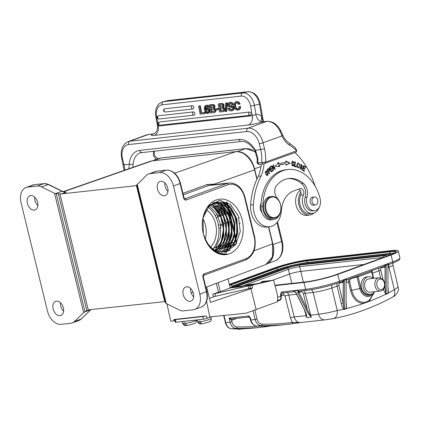 <?xml version="1.0" encoding="UTF-8"?>
<svg xmlns="http://www.w3.org/2000/svg" width="421" height="421" viewBox="0 0 421 421"><rect width="100%" height="100%" fill="white"/><g stroke="black" fill="none" stroke-linecap="round" stroke-linejoin="round"><path stroke-width="0.63" d="M201.87 323.644L200.78 323.954C198.986 323.407 199.438 324.828 197.496 321.765A7.115 0.895 -14.1 0 0 198.701 321.96L200.78 323.954M200.375 321.776A7.115 0.895 -14.1 0 0 207.648 320.044A7.115 0.895 -14.1 0 0 211.295 318.308C211.005 322.275 210.342 320.702 209.016 321.991L202.98 323.675C201.759 323.928 200.891 323.291 200.375 321.776L200.243 321.249A7.115 0.895 -14.1 0 1 199.333 321.37A7.115 0.895 -14.1 0 1 198.57 321.433L198.701 321.96M232.124 287.206L231.813 285.97A1.368 1 83.7 0 0 230.713 284.964A1.368 1 83.7 0 0 230.629 284.98L229.634 285.212M174.878 320.797L170.773 321.202L174.868 320.755M227.977 278.939L230.234 287.932L241.754 286.664L243.98 285.822L253.831 284.738L252 285.427L252.663 288.059L250.527 288.296A2.736 0.342 -14.1 0 0 248.943 288.58L215.584 296.273A2.736 0.342 -14.1 0 0 213.415 296.91L209.453 298.405M216.299 283.37L218.494 292.111L212.758 294.274A2.736 0.342 165.9 0 1 214.926 293.642L248.285 285.948A2.736 0.342 165.9 0 1 249.869 285.659L252 285.427M261.183 282.665L261.273 282.386A1.368 1 -96.3 0 1 261.967 281.649L262.962 281.417A1.368 1 -96.3 0 1 263.046 281.402A1.368 1 -96.3 0 1 263.136 281.396M243.98 285.822L249.353 284.575L256.226 283.817L268.84 280.891L261.967 281.649M263.046 281.402L272.897 280.318A1.368 1 83.7 0 1 273.992 281.317L277.129 293.816A13.135 9.588 83.7 0 1 277.265 301.836L246.069 313.203L209.795 316.902L206.564 301.452M209.795 316.902L246.069 313.203M272.897 280.318A1.368 1 83.7 0 0 272.813 280.328L253.831 284.738M252.663 288.059L250.937 288.711L256.215 309.772M206.611 287.048L210.458 302.399L250.937 288.711M174.115 320.834L173.831 319.502L206.164 315.934L206.448 317.271M166.942 303.846L170.773 321.202M230.234 287.932L220.367 291.653L218.12 282.68M220.367 291.653L218.494 292.111M254.395 168.221A19.15 12.883 -110 0 0 239.502 151.828M268.845 262.746A19.15 12.883 -110 0 0 273.182 245.296M274.113 218.252L272.629 218.415A10.946 7.994 -96.3 0 1 263.62 209.369A10.946 7.994 -96.3 0 1 268.856 196.981A10.946 7.994 -96.3 0 1 270.229 196.66L271.719 196.496A10.946 7.994 83.7 0 0 270.34 196.817A10.946 7.994 83.7 0 0 265.109 209.205A10.946 7.994 83.7 0 0 274.113 218.252A10.946 7.994 83.7 0 0 275.487 217.931A10.946 7.994 83.7 0 0 280.723 205.543A10.946 7.994 83.7 0 0 271.719 196.496M275.734 217.362A10.399 7.594 83.7 0 0 280.518 204.701A10.399 7.594 83.7 0 0 270.84 197.302A10.399 7.594 83.7 0 0 266.056 209.963A10.399 7.594 83.7 0 0 275.734 217.362M218.809 228.119L220.267 228.124L221.42 224.835L231.271 221.12M218.388 224.977L221.42 224.835M216.241 217.82L218.431 216.583M167.711 187.94A7.525 5.063 -110 0 0 160.027 181.43A7.525 5.063 -110 0 0 157.491 189.066A7.525 5.063 -110 0 0 165.174 195.576A7.525 5.063 -110 0 0 167.711 187.94M167.947 191.36A7.525 5.063 70 0 1 165.1 186.298A7.525 5.063 70 0 1 164.858 182.877M136.778 184.935L165.5 302.773L166.279 303.515L179.209 309.961A13.682 9.204 70 0 0 183.609 310.845L193.123 309.798A15.051 10.125 70 0 0 194.728 309.424A15.051 10.125 70 0 0 199.807 294.158L173.426 185.956A15.051 10.125 70 0 0 159.67 172.568L150.155 173.615A13.682 9.204 70 0 0 148.692 173.952A13.682 9.204 70 0 0 146.408 175.399L136.778 184.935L165.511 302.815M61.513 193.902L66.376 192.218C65.413 192.46 63.945 192.165 61.971 191.334L55.272 193.655L61.513 193.902L134.915 185.814L136.92 185.166M27.412 203.401A7.525 5.063 -110 0 0 35.096 209.911A7.525 5.063 -110 0 0 37.632 202.275A7.525 5.063 -110 0 0 29.949 195.77A7.525 5.063 -110 0 0 27.412 203.401M37.869 205.695A7.525 5.063 70 0 1 35.022 200.633A7.525 5.063 70 0 1 34.78 197.212M136.399 185.461L164.716 301.631L89.747 309.709L86.847 310.677L84.163 312.177L74.449 321.507A13.682 9.204 70 0 1 72.159 322.954A13.682 9.204 70 0 1 70.696 323.291L61.187 324.344A15.051 10.125 70 0 1 47.426 310.951L21.05 202.748A15.051 10.125 70 0 1 26.123 187.482A15.051 10.125 70 0 1 27.733 187.108L37.243 186.061A13.682 9.204 70 0 1 41.642 186.945L55.272 193.655M63.366 307.84A7.525 5.063 -110 0 0 55.683 301.336A7.525 5.063 -110 0 0 53.146 308.967A7.525 5.063 -110 0 0 60.829 315.476A7.525 5.063 -110 0 0 63.366 307.84M63.603 311.261A7.525 5.063 70 0 1 60.756 306.199A7.525 5.063 70 0 1 60.513 302.778M183.224 294.632A7.525 5.063 -110 0 0 190.908 301.136A7.525 5.063 -110 0 0 193.444 293.505A7.525 5.063 -110 0 0 185.761 286.996A7.525 5.063 -110 0 0 183.224 294.632M193.681 296.926A7.525 5.063 70 0 1 190.834 291.858A7.525 5.063 70 0 1 190.592 288.438M240.128 223.235L239.375 223.509L240.154 223.425M239.317 217.583L238.56 217.857L238.996 218.031M238.891 217.668L238.56 217.857M237.502 213.984L237.086 214.136L237.46 213.884M65.281 192.186L66.376 192.218L65.266 192.181M224.477 245.396A2.736 0.81 78.7 0 0 225.73 247.58A2.736 0.81 78.7 0 0 225.819 247.543A2.736 1.826 -109.2 0 0 226.093 247.48A2.736 1.826 -109.2 0 0 227.035 244.696L227.035 244.696A2.736 0.326 166.3 0 1 224.477 245.396L218.899 246.506A2.736 0.81 -101.3 0 0 220.151 248.695L222.82 248.164M205.211 239.417A21.75 15.882 83.7 0 0 205.301 239.102M205.311 239.065A21.75 15.882 83.7 0 0 202.927 218.536M63.518 191.787L152.186 160.859L235.818 151.644C243.212 150.576 252.174 159.301 254.579 169.9L254.816 169.768C251.126 157.917 244.827 151.865 235.918 151.623L235.918 151.623A0.821 0.6 -96.3 0 1 236.028 151.623M268.466 226.856L272.598 243.812L272.429 256.915L265.793 264.577M226.598 201.954L235.565 238.749L235.944 238.775L236.628 243.249M215.341 184.503L214.257 184.13L207.295 184.472L208.527 185.556L210.932 184.993M256.873 179.309L254.579 169.9L214.263 184.13L214.284 184.619M216.199 199.98A27.907 20.376 -96.3 0 1 242.464 221.172A27.907 20.376 -96.3 0 1 227.382 254.384A27.907 20.376 -96.3 0 1 203.059 232.629A27.907 20.376 -96.3 0 1 216.199 199.98M90.952 309.577L81.358 318.929L78.822 320.528A13.682 9.204 -110 0 0 81.106 319.086L90.825 309.698L84.163 312.177M219.346 216.32L216.931 214.452M219.525 216.299L218.915 216.194L219.757 214.831L228.998 211.8M215.047 215.363L216.936 214.452M214.089 251.237L221.109 242.128L223.456 229.24L220.551 216.257L213.284 206.848M215.899 251.574L223.535 242.612L226.245 229.334L223.277 215.826L215.631 206.222M216.989 252.147L225.667 243.601L229.029 229.766L226.014 215.399L217.741 205.459M218.415 252.374L227.929 244.233L231.813 229.924L228.698 214.857L219.862 204.743M220.772 252.205L227.087 248.49L231.803 241.891L234.313 233.281L234.265 223.904L231.713 215.031L227.019 207.927L220.862 203.548L214.142 202.527M221.83 252.3L228.592 249.274L233.86 243.017L236.865 234.413L237.202 224.788L234.839 215.505L230.15 208.006L223.867 203.332L216.931 202.227M203.764 234.839A25.171 18.382 83.7 0 0 216.278 250.911L225.24 252.068L235.318 245.243L240.265 231.592L238.37 216.136L230.434 204.406L219.346 200.496L209.016 205.695L203.001 218.162L203.322 233.676A27.36 19.976 83.7 0 0 225.388 254.137A27.36 19.976 83.7 0 0 226.924 253.884C216.089 254.426 208.369 248.08 203.764 234.839M204.08 214.2L209.532 205.827L217.347 202.196L223.488 202.964L229.208 206.59L236.834 220.288L236.639 237.149L233.445 244.348L228.55 249.574M214.557 202.485L220.583 203.238L226.261 206.727L233.918 220.046L234.076 236.644L226.535 249.3M212.558 202.727L218.404 203.785L223.814 207.343L231.129 220.367L231.397 236.455L224.398 249.027M213.252 203.332L223.004 209.805L228.766 222.535L228.503 237.176L222.225 248.769M211.905 204.048L220.883 210.995L226.066 223.309L225.793 237.233L220.036 248.485M210.005 204.695L218.452 211.789L223.314 223.719L223.109 237.091L217.836 248.122M209.3 206.037L216.673 213.631L220.693 224.993L220.325 237.376L215.61 247.732M207.837 207.095A25.171 18.382 -96.3 0 1 212.968 248.969M212.673 249.3A25.171 18.382 -96.3 0 1 212.395 249.606M206.132 209.663A21.75 15.882 -96.3 0 1 210.658 246.974M210.474 247.164A21.75 15.882 -96.3 0 1 210.2 247.422M220.704 200.475L230.455 206.669L236.807 218.783L237.854 233.345L233.245 246.232M222.499 202.643L230.45 210.758L234.865 222.909L234.639 236.228L229.777 247.506M219.767 202.969L227.503 210.805L231.95 222.525L232.055 235.45L227.761 246.722M217.015 203.29L224.735 211.158L229.156 222.835L229.277 235.744L224.977 246.995M214.152 203.569L221.893 211.395L226.372 223.077L226.477 236.034L222.193 247.301M211.768 204.132L219.267 211.931L223.577 223.393L223.751 236.034L219.688 247.19M216.22 250.884L221.925 240.986L223.504 228.403L220.657 215.999L214.068 206.432M227.393 240.707L229.103 230.866L228.019 220.646L224.267 211.542L218.431 204.79M221.909 252.305L229.434 242.338L231.908 228.324L228.65 214.226L220.688 204.101M224.451 252.195L231.092 244.443L234.444 233.434L233.892 221.32L229.566 210.5M225.856 252.737L234.397 243.122L237.497 228.561L234.239 213.642L225.745 203.122M225.351 254.142L226.924 253.884M268.098 173.81L267.446 175.015L266.204 174.094L265.614 172.621L266.282 171.463L268.098 173.81M266.282 171.463L265.325 171.747M265.614 172.621L265.056 172.684M266.204 174.094L265.651 174.157M266.272 174.868L267.446 175.015M265.919 170.994L266.919 171.684M267.835 174.804L267.251 175.531M266.651 175.231L267.535 175.546L267.072 171.231L266.188 170.921L265.925 174.405L266.651 175.231M297.358 163.674L297.9 163.627C299.478 163.553 299.784 164.706 298.815 167.079L297.242 167.211M298.815 167.079C297.736 167.621 297.237 166.932 297.315 165.006L296.758 165.064M297.326 165.006L297.889 163.616L297.184 163.869M298.952 166.916L298.136 167.863M297.989 162.938L298.905 163.611M296.863 166.058L298.421 167.868L299.826 164.664L298.263 162.864L296.91 164.821L296.863 166.058M301.02 164.427L301.883 165.095M300.615 166.242L301.41 166.432C300.626 165.29 300.741 164.821 301.752 165.016L300.568 165.032M300.852 166.49L301.541 167.379M301.589 168.637L301.052 169.331M300.01 168.426L301.289 168.774L300.284 167.137M301.341 168.784L300.873 168.816M301.752 165.011L302.61 166.448L301.283 164.337L301.168 166.963L301.625 167.474L301.289 168.784M299.736 167.205L300.294 167.142L299.92 166.99L299.868 167.89L301.336 169.353L301.973 167.084L301.41 166.432M301.415 167.148L301.968 167.09M268.03 171.426L268.445 171.379L267.656 169.921L267.098 169.979L268.561 169.147L268.003 169.21M267.656 169.926L268.498 169.153C269.519 169.626 269.498 170.368 268.445 171.379M269.124 170.71L268.251 171.826M268.224 168.684L268.751 169.189M267.93 168.926L267.103 169.716L269.319 173.794L269.608 173.515L268.709 171.857L269.266 171.321C269.877 169.668 269.545 168.774 268.282 168.647L268.503 168.574M269.193 173.563L269.608 173.515M268.293 171.905L268.709 171.857M268.282 168.653L267.924 168.921M272.324 170.416L271.135 171.679M271.271 168.574L270.219 169.721M270.508 166.695L269.372 167.911M270.614 166.916L271.171 166.853L270.935 166.348L269.266 167.69L271.266 171.963L272.987 170.579L272.429 170.642M272.987 170.579L272.75 170.073L271.334 171.215L270.656 169.758L271.929 168.732L271.698 168.232L270.419 169.258L269.808 167.947L271.171 166.853M270.935 171.258L271.334 171.215M270.256 169.8L270.656 169.758M271.371 168.795L271.929 168.732M270.024 169.3L270.419 169.258M269.408 167.99L269.808 167.947M293.458 165.3L292.79 166.163M292.5 161.196L293.337 161.811M293.684 164.848L294.147 164.795L293.753 164.548L292.99 165.616L292.811 161.675L291.769 162.032M291.879 165.49L292.99 165.616M292.811 161.675L293.811 162.869L294.216 162.801L292.769 161.122L291.495 163.664L293.084 166.174L294.147 164.795M293.805 162.848L294.216 162.801M285.838 161.301L289.685 163.295L286.154 164.958M278.713 165.327L279.27 165.269A46.105 33.664 -96.3 0 1 285.001 163.932L284.443 163.99A46.105 33.664 83.7 0 0 278.713 165.327L279.023 166.605M278.028 162.522L278.392 164.011L278.949 163.948A47.473 34.664 83.7 0 1 284.854 162.569A47.473 34.664 83.7 0 1 285.938 162.474L285.38 162.538A47.473 34.664 -96.3 0 0 284.575 162.601M285.001 163.932A46.105 33.664 -96.3 0 1 286.059 163.837L286.175 165.153L289.685 163.295M290.243 163.232L285.806 160.938L285.938 162.474M279.27 165.269L279.581 166.542L275.171 166.406L278.586 162.459L278.949 163.948M274.329 168.368L274.592 169.037M271.587 166.032L272.213 166.658M271.85 166.695L272.219 166.653L274.871 169.316L275.197 169.1L273.445 164.653L273.134 164.853L274.513 168.347L271.866 165.69L271.54 165.906L273.292 170.352L273.603 170.152L273.229 170.195M273.603 170.152L272.219 166.653M274.708 169.153L275.197 169.1M273.966 168.405L274.513 168.347M302.278 169.837L303.878 171.136M302.946 167.853L304.383 169.026M303.567 166.006L305.104 167.258M303.93 170.984L304.488 170.926L302.767 169.731L303.267 168.253L304.815 169.326L304.988 168.821L303.436 167.742L303.888 166.416L305.541 167.563L305.714 167.048L303.688 165.642L302.225 169.989L304.315 171.436L304.488 170.926M302.294 169.784L302.767 169.731M302.794 168.305L303.267 168.253M304.43 168.879L304.988 168.821M302.962 167.795L303.436 167.742M303.415 166.469L303.888 166.416M305.157 167.111L305.714 167.048M294.432 166.111L295.789 166.537L295.747 166.874M295.789 166.537L296.347 166.479L294.858 166.011L295.368 161.79L294.968 161.669L294.39 166.448L296.279 167.042L296.347 166.479M294.437 166.058L294.858 166.011M294.947 161.838L295.368 161.79M261.099 203.28A6.841 4.994 83.7 0 0 262.067 212.758M319.207 207.264A12.041 8.788 -96.3 0 1 314.045 213.021A12.041 8.788 -96.3 0 1 312.529 213.379A12.041 8.788 -96.3 0 1 303.957 207.564A12.041 8.788 -96.3 0 1 303.478 194.886A4.105 2.994 83.7 0 0 303.699 191.623A4.105 2.994 83.7 0 0 300.394 188.582A4.105 2.994 83.7 0 0 299.878 188.703L293.569 191.002A24.623 17.982 83.7 0 0 281.365 210.789A19.15 13.982 -96.3 0 1 271.871 226.182A19.15 13.982 -96.3 0 1 269.461 226.751A19.15 13.982 -96.3 0 1 253.368 204.632A62.929 45.947 -96.3 0 1 261.157 175.957L258.373 176.262A62.929 45.947 83.7 0 0 250.579 204.938A19.15 13.982 83.7 0 0 266.677 227.056L269.461 226.751M298.815 189.092A4.105 2.994 -96.3 0 1 300.694 195.197A12.041 8.788 83.7 0 0 301.173 207.874A12.041 8.788 83.7 0 0 309.745 213.684L312.529 213.379M261.157 175.957A35.569 25.97 83.7 0 0 264.072 163.79M261.278 164.19A35.569 25.97 -96.3 0 1 258.373 176.262M295 152.591A71.138 51.941 -96.3 0 1 315.055 186.045M264.977 163.516L265.583 162.096L296.752 150.755L296.247 152.139L296.758 150.755A71.959 52.541 83.7 0 0 289.464 145.145A21.066 15.382 -96.3 0 1 282.049 135.894L279.765 130.789A16.419 11.041 -110 0 0 266.693 121.416L261.825 121.969C256.989 123.474 252.505 124.49 248.369 125.016C250.532 124.084 251.869 122.106 252.374 119.08A8.21 5.994 83.7 0 0 252.29 115.722L250.579 106.034A10.946 7.446 -103.3 0 0 241.249 96.099L162.085 104.824A10.946 7.446 -103.3 0 0 156.554 116.401L158.259 126.084L157.517 125.832M249.558 112.044A1.642 1.2 -96.3 0 0 248.674 113.933A1.642 1.2 83.7 0 0 250.021 115.286A1.642 1.2 83.7 0 0 250.127 115.27A1.642 1.116 -103.3 0 0 250.221 115.254A1.642 1.116 -103.3 0 0 250.948 113.465A1.642 1.116 -103.3 0 0 249.558 112.044L159.617 121.953A1.642 1.116 -103.3 0 0 159.527 121.969A1.642 1.642 0 0 0 158.285 123.848A1.642 1.642 0 0 0 160.085 125.2A1.642 1.2 83.7 0 0 160.19 125.184M193.46 111.918A1.642 1.2 -96.3 0 0 192.576 113.807A1.642 1.2 83.7 0 0 193.928 115.165A1.642 1.2 83.7 0 0 194.034 115.149A1.642 1.116 -103.3 0 0 194.123 115.133A1.642 1.116 -103.3 0 0 194.849 113.344A1.642 1.116 -103.3 0 0 193.46 111.918L158.528 115.77A1.642 1.116 -103.3 0 0 158.433 115.786A1.642 1.642 0 0 0 157.191 117.664A1.642 1.642 0 0 0 158.991 119.017A1.642 1.2 83.7 0 0 159.096 118.996M192.371 105.734A1.642 1.2 -96.3 0 0 191.481 107.623A1.642 1.2 83.7 0 0 192.834 108.981A1.642 1.2 83.7 0 0 192.939 108.96A1.642 1.116 -103.3 0 0 193.029 108.944A1.642 1.116 -103.3 0 0 193.755 107.16A1.642 1.116 -103.3 0 0 192.371 105.734L164.906 108.76A1.642 1.116 -103.3 0 0 164.816 108.776A1.642 1.642 0 0 0 163.574 110.655A1.642 1.642 0 0 0 165.369 112.007A1.642 1.2 83.7 0 0 165.474 111.986M240.596 106.529L238.87 106.813L238.481 108.544L237.37 109.181L235.702 108.497L234.744 106.234L234.897 103.85L236.302 102.819L237.549 103.113L238.428 104.308L240.159 104.019L238.96 102.15L236.907 101.614L236.128 101.798M239.381 104.203L238.181 102.329L235.671 101.877M236.897 101.614L236.144 101.787M236.128 101.787L234.092 103.198L233.813 106.434L235.155 109.344L237.949 110.144M238.36 110.023L239.628 109.502L238.849 109.686L239.607 108.539L239.823 106.708L238.87 106.813M237.576 110.207L238.849 109.686M239.628 109.502L240.386 108.355L239.607 108.539M240.391 108.355L240.601 106.524L239.817 106.708M237.628 109.134L238.149 108.997L236.481 108.313L235.702 108.497M236.481 108.313L235.528 106.05L234.75 106.234M235.528 106.05L235.676 103.666L234.897 103.85M235.997 102.877L236.302 102.819M235.676 103.666L236.465 102.808M231.971 110.718L233.718 109.828L232.934 110.013L233.276 108.113L232.787 106.966L228.913 105.703L228.54 105.013L228.756 104.013L229.724 103.545L230.908 103.792L231.608 104.992L232.56 104.887L231.903 103.371L230.882 102.645L229.092 102.598M229.645 109.602L228.856 108.218L227.908 108.323C228.303 110.244 229.398 111.107 231.192 110.912L232.934 110.007M233.713 109.823L234.06 107.929L233.276 108.113M234.055 107.929L233.566 106.781L232.787 106.966M233.566 106.781L233.129 106.397L232.35 106.581M233.134 106.387L231.334 105.934L230.55 106.118M231.329 105.913L228.913 105.718M229.698 105.513L228.75 105.545M229.534 105.355L229.319 104.824L228.535 105.013M229.319 104.824L229.534 103.824L228.756 104.008M229.445 103.598L229.724 103.545M229.54 103.824L229.913 103.529M231.903 103.371L232.681 103.187L233.339 104.703L232.56 104.887M232.681 103.187L231.666 102.461L230.345 102.329L227.929 103.387L227.614 105.239L228.108 106.387L231.834 107.555L232.35 108.334L232.087 109.392L230.987 109.881L229.645 109.607L230.424 109.423L229.64 108.034L228.856 108.218M230.313 102.335L229.15 102.571M231.329 109.823L231.766 109.697L230.424 109.423M229.634 108.034L227.908 108.323M226.487 103.029L227.266 102.845L226.814 111.297L226.035 111.481L226.487 103.029L225.672 103.119L225.224 111.57L226.035 111.481M227.266 102.845L225.672 103.119M222.104 106.855L219.73 107.213L219.32 104.871L222.02 104.882L222.456 105.739M222.462 105.739L222.067 106.876L219.73 107.213M220.515 107.029L220.115 104.782M221.756 108.044L223.051 108.45L223.393 109.218L223.198 110.26L220.378 110.881L219.915 108.244L221.756 108.044M222.804 110.513L221.888 110.702M222.567 110.539L220.378 110.881M221.162 110.697L220.715 108.155M219.615 112.012L223.088 111.581L224.114 110.855L224.346 109.139L222.772 107.26L223.383 105.497L222.167 103.771L218.189 103.945L219.615 112.012M223.272 111.491L224.909 110.691L224.125 110.876M224.893 110.67L225.13 108.955L224.346 109.139M225.13 108.955L223.556 107.076L222.772 107.26M223.551 107.066L224.167 105.313L223.388 105.492M224.161 105.313L222.946 103.587L222.167 103.771M222.946 103.577L220.778 103.671M221.557 103.477L218.189 103.945M217.952 108.639L218.731 108.455L218.92 109.528L218.141 109.713L217.952 108.639L215.752 108.881L215.941 109.955L218.141 109.713M218.731 108.455L215.752 108.881M211.931 105.687L212.931 105.881L213.373 106.745L212.979 107.876L210.647 108.218L210.232 105.871L211.931 105.687M213.021 107.855L210.647 108.218M211.426 108.034L211.026 105.787M212.668 109.044L213.963 109.455L214.305 110.218L214.11 111.265L211.295 111.881L210.826 109.244L212.668 109.044M213.715 111.512L212.8 111.702M213.473 111.544L211.295 111.881M212.073 111.697L211.626 109.16M210.526 113.017L214 112.586L215.026 111.854L215.257 110.144L213.684 108.26L214.294 106.497L213.079 104.771L209.1 104.945L210.526 113.017M214.184 112.491L215.82 111.691L215.036 111.875M215.805 111.67L216.041 109.96L215.257 110.144M215.81 109.197L214.468 108.076L213.684 108.26M214.463 108.071L215.084 106.313L214.3 106.497M215.078 106.313L213.857 104.587L213.079 104.771M213.857 104.576L211.689 104.671M212.468 104.476L209.1 104.945M207.258 112.533L207.858 112.381L206.837 112.007L206.274 110.855L206.427 109.665L205.648 109.849L206.522 109.292L207.5 109.644L208.053 110.744L207.916 111.991L207.079 112.565L206.053 112.191L205.495 111.039L205.648 109.849M206.427 109.665L206.779 109.286M206.837 112.007L206.053 112.191M206.274 110.855L205.495 111.039M209.484 112.402L209.7 110.339L208.832 108.644L207.248 108.113L205.064 109.36L205.443 106.718L206.043 106.392L207.343 107.434L209.011 107.155L208.458 105.934L207.7 105.339L205.669 105.45M208.458 105.934L207.679 106.118L206.921 105.524M207.7 105.339L205.964 105.392L204.448 106.702L204.422 110.065L205.48 112.76L207.627 113.481M206.716 105.218L205.69 105.434M208.069 113.354L209.49 112.407L208.705 112.591L208.916 110.523L208.053 108.829L206.222 108.334M207.29 113.544L208.705 112.586M209.7 110.339L208.916 110.523M208.832 108.644L208.053 108.829M207.248 108.108L206.232 108.329M205.806 108.507L205.853 107.308L205.069 107.492M205.858 107.313L206.827 106.208M208.232 107.339L207.679 106.118M200.08 114.165L204.364 113.696L204.18 112.665L200.849 113.033L199.601 105.992L198.654 106.097L200.08 114.165M204.18 112.665L204.959 112.481L205.143 113.512L204.364 113.696M204.959 112.481L200.849 113.033M201.627 112.849L200.385 105.808L199.601 105.992M200.385 105.808L198.654 106.097M157.186 159.07A2.736 1.837 -53.3 0 0 156.649 157.796M155.933 159.527L153.302 155.423L153.633 151.113M255.11 150.986L255.542 150.302L264.53 148.86A34.201 24.971 -96.3 0 1 265.583 162.096L257.784 162.874A31.464 22.976 83.7 0 0 257.899 158.485L257.168 158.654L255.073 151.007C250.663 144.25 246.038 141.072 241.186 141.467L140.251 152.797A19.15 12.883 -110 0 0 133.094 164.469L132.904 167.332M252.374 119.08L252.316 115.717L158.259 126.084C158.449 128.442 158.701 129.194 157.691 131.899C156.486 134.104 155.37 135.267 154.339 135.383C150.765 135.704 150.386 135.225 153.207 133.941L154.275 133.657M153.207 133.941L148.508 134.441A2.736 2 -96.3 0 1 148.85 134.362L146.75 134.846A16.419 11.041 -110 0 1 148.508 134.441L129.863 141.224A2.736 2 83.7 0 0 128.605 144.556L246.79 131.531A13.682 9.204 70 0 1 259.294 143.703L260.762 149.729A31.464 22.976 -96.3 0 1 261.683 162.443L263.004 164.001L259.104 164.432L257.784 162.874C256.821 162.99 256.884 163.006 257.968 162.932M261.825 121.969C262.446 122.669 261.183 121.885 258.031 119.617C256.031 115.912 255.379 114.133 256.068 114.286L252.316 115.717M256.068 114.286A10.946 7.994 -96.3 0 1 261.667 116.638L263.004 121.78M133.094 164.469L129.215 164.227L128.921 168.721M129.215 164.227L123.995 164.8C123.027 164.869 123.043 164.716 124.048 164.343M257.899 158.485L255.542 150.302M296.847 150.671L295.116 147.518L289.09 143.051C286.454 141.345 284.322 138.667 282.707 135.02L280.67 130.626C277.276 124.29 272.729 121.19 267.035 121.332L262.388 121.848A2.736 2 -96.3 0 0 262.046 121.927M259.104 164.432L259.215 164.153M296.147 152.176L263.004 164.001M341.947 281.475L343.215 282.449L344.389 279.912L344.32 309.509L343.594 309.219C342.831 308.488 342.052 306.604 341.257 303.567L343.141 303.131L338.979 285.601L331.864 287.943L337.237 310.572C337.616 315.166 336.263 317.86 333.179 318.644M287.048 292.495A4.105 2.994 -96.3 0 1 288.769 295.1A2.736 0.342 -14.1 0 0 285.012 296.021L290.495 317.887A2.736 0.342 165.9 0 1 294.247 316.966A7.662 5.594 83.7 0 0 300.399 322.581L324.986 319.86C321.949 320.06 319.818 318.197 318.592 314.287L327.833 312.792L337.237 310.572A355.319 259.057 -95.6 0 0 343.594 309.219L344.004 308.677L343.141 303.131L343.215 282.449L340.2 282.78A2.736 1.842 70 0 0 338.979 285.601M346.241 302.888L346.388 308.551L344.32 309.509M388.099 287.654L388.378 292.921L387.878 293.658L385.736 294.232L383.41 289.48M349.062 278.97L348.551 281.87L350.582 290.622C352.903 298.81 357.213 303.094 363.528 303.473L369.101 301.447L374.622 291.711M373.606 293.684L369.038 300.478L366.523 301.868L363.812 302.378C357.897 302.01 353.856 297.994 351.682 290.327L349.651 281.57C349.588 279.797 350.498 278.676 352.382 278.202L352.277 277.802M346.12 308.225L346.099 279.291L346.12 308.225L346.388 308.551A355.319 259.057 -95.6 0 0 363.528 303.473L363.812 302.378M383.799 266.24L385.073 267.214L384.078 266.204L347.009 279.718L346.162 281.328M344.004 308.677L344.278 309.161L345.994 308.504L346.036 308.893M343.32 282.359L342.441 281.375M342.226 281.438L344.389 279.912L346.099 279.291L347.009 279.718M303.494 290.685A4.105 2.994 -96.3 0 1 305.214 293.29L303.336 293.747L307.172 309.051L306.12 309.53C307.319 312.008 308.572 314.003 309.872 315.508L311.393 317.081L310.135 315.25L299.026 292.469L297.973 292.953L297.731 292.248L298.815 292.048L298.331 290.485L297.731 292.248M332.111 284.87A4.105 2.763 -110 0 0 331.864 287.943A13.646 1.637 166.3 0 1 313.108 292.416L305.214 293.29L310.693 315.155L309.872 315.508M296.237 292.774L293.684 291L296.058 293.074L304.446 309.714C305.725 312.34 306.462 314.387 306.651 315.866L306.746 317.592L306.651 315.866M306.088 314.266L306.377 315.661L306.046 315.666L304.936 311.235M300.494 322.57L286.275 324.486A362.991 265.046 -96.3 0 1 261.204 325.612L256.931 326.086A362.991 265.046 83.7 0 0 282.002 324.954L286.275 324.486A362.991 265.046 -96.3 0 0 291.806 323.796L300.641 322.544L292.563 322.333A361.623 264.046 -96.3 0 1 262.078 324.149A6.841 4.994 -96.3 0 1 257.047 319.055L254.894 310.219M291.827 323.791A1.368 0.937 -97.9 0 0 292.563 322.333A10.399 7.594 83.7 0 1 290.495 317.887M275.076 285.633L303.962 282.449A24.623 2.952 166.3 0 0 337.81 274.376L391.077 254.989A24.623 2.952 166.3 0 0 398.277 251A24.623 2.952 166.3 0 0 391.477 250.6L308.782 259.715A24.623 2.952 166.3 0 0 274.934 267.788L229.345 284.38M277.471 300.726L279.518 299.989C280.702 299.173 281.139 298.063 280.833 296.652L280.675 295.984L280.986 295.895C280.639 294.505 280.891 293.184 281.754 291.942C280.66 293.316 280.297 294.663 280.675 295.984M392.835 296.994A7.662 5.01 -118.6 0 0 394.314 289.801L398.113 287.085M388.025 292.653L387.952 264.056L388.025 292.653L388.378 292.921A355.319 259.057 -95.6 0 0 394.314 289.801L388.936 267.172A4.105 2.763 70 0 1 389.041 264.42M392.14 263.272A1.368 0.921 -110 0 0 392.288 263.236L388.862 264.483L388.015 266.093M385.178 267.13L386.241 264.683L386.136 293.895L387.846 293.305L387.878 293.658M384.357 287.996L384.994 287.896L386.173 294.284M384.078 266.204L386.241 264.683L387.952 264.056L388.862 264.483M385.968 293.721L385.736 294.232A355.319 259.057 -95.6 0 1 369.101 301.447L369.038 300.478M368.554 276.692L366.691 276.897A8.894 6.494 83.7 0 0 361.486 287.985A8.894 6.494 83.7 0 0 368.643 294.574L370.501 294.368A8.894 6.494 -96.3 0 1 363.344 287.78A8.894 6.494 -96.3 0 1 368.554 276.692A8.894 6.494 -96.3 0 1 373.032 278.402M374.501 291.727A8.894 6.494 -96.3 0 1 370.501 294.368M368.791 278.865A6.704 4.894 83.7 0 0 364.865 287.227A6.704 4.894 83.7 0 0 370.259 292.195L380.479 291.069A6.704 4.894 -96.3 0 1 375.085 286.101A6.704 4.894 -96.3 0 1 374.964 285.517A6.704 4.894 -96.3 0 1 379.011 277.739L368.791 278.865M296.263 264.425A21.887 2.621 166.3 0 1 307.393 262.515L390.088 253.405A21.887 2.621 166.3 0 1 394.224 253.174M294.968 264.709A21.887 2.621 166.3 0 0 277.307 269.693L231.876 286.227M233.492 287.059L284.785 268.387A12.998 1.558 166.3 0 1 302.652 264.125L386.273 254.91A12.998 1.558 166.3 0 1 389.725 254.963M303.336 293.747A2.736 2 -96.3 0 0 300.794 291.827L299.026 292.469L298.815 292.048A1.368 0.921 -110 0 1 299.315 291.143A1.368 1 83.7 0 1 298.331 290.485L293.684 291A1.368 1 -96.3 0 0 294.611 291.658M277.623 297.005L281.16 296.594C281.47 298.336 281.017 299.563 279.807 300.273L277.392 301.215M281.16 296.594L280.986 295.895A4.105 2.994 83.7 0 0 281.817 295.763A2.736 1.842 -110 0 1 282.738 292.984A2.736 1.842 -110 0 1 282.812 292.958M232.203 318.897C231.576 319.076 230.534 318.818 229.071 318.123L231.592 320.318L232.003 318.934L249.121 317.05A1.368 1 -96.3 0 1 248.022 316.034A2.736 1.842 -110 0 1 250.527 318.471L250.895 319.976L255.168 319.507L253.058 310.84M287.953 169.505L286.091 169.71A40.221 29.365 83.7 0 0 260.978 206.785L262.836 206.579A40.221 29.365 -96.3 0 1 287.953 169.505A40.221 29.365 -96.3 0 1 320.128 198.533A9.578 6.994 83.7 0 1 314.566 210.658L312.708 210.863A9.578 6.994 -96.3 0 1 305.099 197.296A10.946 7.994 83.7 0 0 301.447 183.472A31.191 22.776 83.7 0 0 288.011 178.609M280.118 203.238A12.314 8.988 83.7 0 0 277.197 198.07A8.21 5.994 -96.3 0 1 276.597 185.493A31.191 22.776 -96.3 0 1 288.938 178.483A31.191 22.776 -96.3 0 1 303.304 183.267A10.946 7.994 -96.3 0 1 306.956 197.091A9.578 6.994 83.7 0 0 314.566 210.658M262.836 206.579A12.314 8.988 83.7 0 0 273.224 219.709A12.314 8.988 83.7 0 0 280.812 210.116M273.224 219.709L271.366 219.915A12.314 8.988 -96.3 0 1 260.978 206.785M313.171 197.133A4.105 2.994 83.7 0 0 312.619 197.128A4.105 2.994 83.7 0 0 312.103 197.249A4.105 2.994 83.7 0 0 310.145 201.891A4.105 2.994 83.7 0 0 313.519 205.285A4.105 2.994 83.7 0 0 314.034 205.164A4.105 2.994 83.7 0 0 314.055 205.159M211.189 316.792L207.243 318.281A2.736 0.342 165.9 0 1 203.485 319.202L175.983 322.233A2.736 0.342 165.9 0 1 175.225 322.181L174.568 319.55A2.736 0.342 -14.1 0 0 175.325 319.602L175.983 322.233M203.485 319.202L202.827 316.571L175.325 319.602M202.827 316.571A2.736 0.342 -14.1 0 0 205.448 316.013M312.698 203.438A4.036 2.947 83.7 0 0 315.371 205.011A4.036 2.947 83.7 0 0 317.713 202.643A4.036 2.947 83.7 0 0 317.155 198.565A4.036 2.947 83.7 0 0 314.487 196.991A4.036 2.947 83.7 0 0 312.145 199.359A4.036 2.947 83.7 0 0 312.698 203.438M300.947 192.097A13.409 9.788 83.7 0 0 299.568 207.221A13.409 9.788 83.7 0 0 309.709 215.063L306.92 215.373A13.409 9.788 -96.3 0 1 296.231 205.843A13.409 9.788 -96.3 0 1 300.184 190.281M309.709 215.063A13.409 9.788 83.7 0 0 312.624 214.089A13.409 9.788 83.7 0 0 314.108 213M187.003 325.286L185.919 325.591C184.119 325.049 184.577 326.464 182.63 323.402A7.115 0.895 -14.1 0 0 183.835 323.596L185.919 325.591M187.813 325.391L188.113 325.312C186.892 325.565 186.024 324.933 185.508 323.412L185.377 322.886A7.115 0.895 -14.1 0 1 184.466 323.007A7.115 0.895 -14.1 0 1 183.703 323.07L183.835 323.596M200.97 319.481A7.115 0.895 165.9 0 1 198.938 319.786A7.115 0.895 165.9 0 1 198.849 319.797A7.115 0.895 165.9 0 1 197.544 319.855M212.758 294.274L213.415 296.91M215.584 296.273L214.926 293.642M248.285 285.948L248.943 288.58M250.527 288.296L249.869 285.659M261.273 282.386L263.404 282.154M262.962 281.417L272.813 280.328M273.034 244.554L281.57 241.449L276.96 222.541M254.568 168.81L261.009 166.469M256.005 152.955A19.15 12.883 -110 0 0 245.596 148.666L160.859 158.001A19.15 12.883 -110 0 0 158.812 158.48L152.349 160.833M237.602 151.571L245.596 148.666A2.189 1.6 -96.3 0 1 245.869 148.597L161.132 157.938L158.812 158.48M153.407 160.717L160.859 158.001A2.189 1.6 -96.3 0 1 161.132 157.938M267.83 263.53L275.113 260.878A19.15 12.883 -110 0 0 281.57 241.449L282.212 241.091L277.518 221.846M136.825 185.135L134.915 185.814M37.243 186.061L43.905 183.635L34.39 184.682L27.733 187.108M34.39 184.682A15.051 10.125 -110 0 0 32.78 185.056L34.564 184.645A1.368 1 83.7 0 0 34.39 184.682M34.738 184.645A1.368 1 83.7 0 0 34.564 184.645L44.073 183.593A1.368 1 -96.3 0 1 44.294 183.603M43.905 183.635A1.368 1 -96.3 0 1 44.073 183.593L48.794 184.53A1.368 0.826 116.5 0 0 48.304 184.524A13.682 9.204 -110 0 0 43.905 183.635M159.67 172.568L166.327 170.142L156.812 171.189A13.682 9.204 -110 0 0 155.354 171.531L156.986 171.152A1.368 1 83.7 0 0 156.812 171.189L150.155 173.615M157.165 171.152A1.368 1 83.7 0 0 156.986 171.152L166.5 170.1C173.178 170.289 177.841 174.694 180.488 183.309L180.088 183.53A15.051 10.125 -110 0 0 166.327 170.142A1.368 1 -96.3 0 1 166.5 170.1M154.865 261.215L155.333 261.052M157.743 270.95L157.28 271.113M152.276 250.6L152.744 250.437M151.997 247.385L151.534 247.548M139.646 198.786L140.109 198.612M153.097 251.89L152.634 252.053M213.689 248.09L216.31 247.169A2.736 1.842 70.7 0 1 215.357 249.958L220.151 248.695A2.736 0.81 -101.3 0 0 220.246 248.658M216.31 247.169L218.899 246.506M161.417 286.012L160.922 286.064M158.022 274.166L158.491 274.003M150.118 161.348L151.881 160.911M174.683 173.215L235.818 151.644A0.821 0.6 -96.3 0 1 235.918 151.623L152.286 160.838M253.963 250.879L272.834 243.68L268.724 226.83M254.221 237.002L254.621 236.776C256.6 248.137 253.584 255.894 245.575 260.041A1.368 0.921 -110 0 0 246.038 258.657A17.787 12.988 -96.3 0 0 254.221 237.002L244.569 197.412L244.969 197.191L254.621 236.776M245.427 260.078A1.368 0.921 -110 0 0 245.575 260.041L203.722 275.276A1.368 0.921 70 0 0 204.185 273.887A2.736 2 83.7 0 0 202.922 277.218L203.322 276.997L203.722 275.276M235.892 238.56L236.686 243.159M227.103 202.206L235.96 238.533M235.944 238.775L227.019 202.164M244.569 197.412A17.787 12.988 -96.3 0 0 228.024 184.761A1.368 0.921 -110 0 0 226.772 183.54A19.15 13.982 -96.3 0 1 229.177 182.977L210.932 184.987M184.919 198.775A1.368 0.921 70 0 1 186.171 199.991A2.736 2 83.7 0 1 183.624 198.044L184.024 197.823L184.745 198.817A1.368 1 83.7 0 0 184.919 198.775L226.772 183.54L208.527 185.556L183.288 194.802M228.024 184.761L186.171 199.991M183.624 198.044L180.088 183.53L173.426 185.956M199.807 294.158L206.864 291.511C208.395 299.236 206.574 304.404 201.391 307.004A15.051 10.125 -110 0 0 206.464 291.732L202.922 277.218M204.185 273.887L246.038 258.657M74.449 321.507L81.106 319.086A1.368 0.968 46 0 0 81.358 318.929M62.74 191.666L48.304 184.524L41.642 186.945M207.3 184.466L182.94 193.371M137.214 184.282L166.279 303.515M59.94 193.892L88.263 310.056M86.847 310.677L58.361 193.828M56.246 193.813L84.968 311.645M83.642 312.624L54.577 193.392M138.372 191.487L137.909 191.666M227.035 244.696L236.092 241.538M146.882 228.477L147.345 228.298M144.666 219.383L145.134 219.22M144.761 217.694L144.298 217.857M144.692 219.478L145.156 219.315M220.357 214.815L219.562 216.294M266.514 171.289L267.072 171.231M299.415 164.706L299.826 164.664M268.709 171.384L269.266 171.321M303.478 194.886L300.694 195.197M253.368 204.632L250.579 204.938M162.085 104.824A2.736 2 -96.3 0 1 163.564 101.671A13.682 9.309 -103.3 0 0 162.801 101.803C159.454 103.35 157.728 104.603 157.622 105.571L156.628 107.444C155.528 110.176 155.254 113.165 155.812 116.417L157.443 125.653M156.554 116.401L155.812 116.417M241.249 96.099A2.736 2 -96.3 0 1 242.722 92.946L163.564 101.671L168.637 100.477A2.736 2 -96.3 0 1 168.81 100.445A2.736 2 -96.3 0 1 168.989 100.44M261.304 121.685L261.667 116.638L259.462 104.176A13.682 9.309 -103.3 0 0 247.795 91.752L242.722 92.946A13.682 9.309 -103.3 0 1 254.389 105.371L250.579 106.034M255.936 114.117L254.389 105.371L260.299 103.903C258.505 96.02 254.395 91.962 247.974 91.72A2.736 2 -96.3 0 0 247.795 91.752L168.637 100.477A13.682 9.309 -103.3 0 0 167.874 100.608L162.801 101.803M250.221 115.254A1.642 1.642 0 0 1 250.021 115.286L160.085 125.2A1.642 1.2 83.7 0 1 158.733 123.848A1.642 1.2 -96.3 0 1 159.617 121.953M194.123 115.133A1.642 1.642 0 0 1 193.928 115.165L158.991 119.017A1.642 1.2 83.7 0 1 157.638 117.659A1.642 1.2 -96.3 0 1 158.528 115.77M193.029 108.944A1.642 1.642 0 0 1 192.834 108.981L165.369 112.007A1.642 1.2 83.7 0 1 164.022 110.649A1.642 1.2 -96.3 0 1 164.906 108.76M238.96 102.15L238.181 102.335M231.666 102.461L230.882 102.645M223.719 104.25L222.941 104.434M214.631 105.25L213.852 105.434M206.227 106.534L205.443 106.718M153.591 133.841A2.736 2 83.7 0 0 153.497 133.846A2.736 2 83.7 0 0 153.149 133.931M248.369 125.016L154.339 135.383M241.186 141.467A2.736 2 -96.3 0 1 238.986 139.435L139.751 150.376A21.887 14.724 -110 0 0 129.236 164.232M141.956 152.402A2.736 2 -96.3 0 1 139.751 150.376M124.848 170.142A31.464 22.976 83.7 0 0 123.995 164.8L122.527 158.775A13.682 9.204 70 0 1 128.605 144.556M124.132 170.389L121.774 158.733A2.736 0.326 -13.7 0 0 122.527 158.775M121.774 158.733C120.159 150.134 122.269 144.435 128.105 141.635A16.419 11.041 70 0 1 129.863 141.224L248.048 128.2A16.419 11.041 70 0 1 263.057 142.803L264.53 148.86M282.67 135.036L282.049 135.894L263.057 142.803A2.736 0.326 166.3 0 1 259.294 143.703M267.035 121.332A2.736 2 -96.3 0 0 266.693 121.416L248.048 128.2A2.736 2 83.7 0 0 246.79 131.531M279.765 130.789C280.786 130.452 280.907 130.584 280.133 131.173M289.464 145.145A2.736 1.61 -57.2 0 0 289.09 143.051M255.526 150.313A21.887 14.724 -110 0 0 238.986 139.435M341.257 303.567L337.095 286.038A4.105 2.763 70 0 1 337.205 283.259M339.984 282.275A1.368 1 -96.3 0 1 340.2 282.78M296.626 294.237L288.769 295.1L294.247 316.966L306.046 315.666A7.662 5.594 -96.3 0 0 306.746 317.592L311.393 317.081A7.662 5.594 83.7 0 1 310.693 315.155L318.592 314.287L313.108 292.416A4.105 2.994 83.7 0 0 311.208 289.701M350.582 290.622L359.813 288.506L357.045 277.155L352.382 278.202M349.651 281.57L346.315 282.686M299.305 291.143L306.735 290.327A1.368 1 -96.3 0 0 306.909 290.285A23.255 2.789 -13.7 0 0 338.873 282.659A1.368 0.921 70 0 0 339.021 282.623C330.469 285.791 315.097 289.459 306.735 290.327A1.368 1 -96.3 0 1 305.635 289.311L303.962 282.449M300.794 291.827A1.368 0.921 70 0 1 300.799 290.979M296.3 293.137L304.446 309.714M306.12 309.53L297.973 292.953M258.736 326.117A361.623 264.046 -96.3 0 1 236.991 326.912A1.368 0.931 91.1 0 1 236.118 328.38L231.845 328.848A362.991 265.046 83.7 0 0 256.915 327.722L261.188 327.249A362.991 265.046 -96.3 0 1 236.118 328.38A8.21 5.994 -96.3 0 1 230.082 322.27L231.96 321.823L231.592 320.318L236.849 318.402M271.556 325.822A362.991 265.046 -96.3 0 1 261.188 327.249L271.566 325.822M236.991 326.912A6.841 4.994 -96.3 0 1 231.96 321.823M256.915 327.722L231.766 328.854C228.614 328.533 226.503 326.486 225.43 322.718L230.082 322.27L229.071 318.123L248.022 316.034M224.04 315.497L225.809 322.744A8.21 5.994 83.7 0 0 231.845 328.848A1.368 0.931 -88.9 0 1 231.766 328.854M294.616 291.664L282.859 292.958A1.368 1 83.7 0 1 281.754 291.942L305.635 289.311A24.623 2.952 -13.7 0 0 339.484 281.239A1.368 0.921 70 0 1 339.021 282.623L342.447 281.375M337.81 274.376L339.484 281.239L392.751 261.851L391.077 254.989M305.483 281.896A0.547 0.4 -96.3 0 1 305.551 281.881L274.981 285.249L305.483 281.896A22.434 2.689 -13.7 0 0 336.321 274.539L389.588 255.152A22.434 2.689 -13.7 0 0 389.951 251.153L307.262 260.267A22.434 2.689 -13.7 0 0 276.423 267.624L229.429 284.728M239.165 328.859L241.091 329.117M324.744 319.897L333.479 318.602C354.029 314.576 373.79 307.388 392.767 297.031C394.814 296.505 399.913 291.016 398.124 287.122L392.93 264.962A13.646 1.637 166.3 0 1 388.936 267.172L388.173 267.451M381.842 267.04A1.368 1 -96.3 0 1 382.052 267.551L385.073 267.214L385.01 284.17M385.005 285.433L384.994 287.896L384.757 286.89M382.952 279.291L380.831 270.371A2.736 1.842 70 0 1 382.052 267.551M380.626 277.871L378.953 270.808L372.248 273.245M380.831 270.371L378.953 270.808A4.105 2.763 70 0 1 379.053 268.056M373.706 292.716A10.788 7.878 -96.3 0 1 369.854 296.184A10.788 7.878 -96.3 0 1 359.902 288.843A10.788 7.878 -96.3 0 1 359.813 288.506L360.908 288.196A9.72 7.094 -96.3 0 0 360.986 288.501A9.72 7.094 -96.3 0 0 371.732 294.063M358.418 275.566A1.368 0.921 -110 0 0 358.145 276.844L357.045 277.155L356.724 276.181M373.232 278.376L371.659 271.929A1.368 0.921 70 0 1 371.932 270.645M372.532 270.366L372.059 271.708L373.674 278.328L372.053 271.692L358.145 276.844L360.908 288.196M399.95 257.863L399.403 259.662C399.276 259.768 399.097 260.652 392.288 263.236A1.368 0.921 -110 0 0 392.751 261.851A24.623 2.952 -13.7 0 0 399.95 257.863L398.277 251M384.384 282.949A5.336 3.894 -96.3 0 1 384.484 283.412A5.336 3.894 -96.3 0 1 381.763 289.501A5.336 3.894 -96.3 0 1 376.963 285.654A5.336 3.894 -96.3 0 1 376.869 285.185A5.336 3.894 -96.3 0 1 379.589 279.102A5.336 3.894 -96.3 0 1 384.384 282.949M395.745 252.174L395.745 252.084C396.198 252.247 394.124 253.279 389.53 255.163L336.263 274.55A0.547 0.368 70 0 1 336.321 274.539M336.263 274.55C328.191 277.544 313.419 281.07 305.551 281.881A0.547 0.4 -96.3 0 1 305.625 281.881M307.262 260.267A0.547 0.4 83.7 0 0 307.009 260.936A21.887 2.621 -13.7 0 0 276.923 268.109L230.571 284.98M277.307 269.693L276.923 268.109A0.547 0.368 -110 0 0 276.423 267.624M395.729 252.116A21.887 2.621 -13.7 0 0 389.699 251.821L307.009 260.936L307.393 262.515M390.088 253.405L389.699 251.821A0.547 0.4 -96.3 0 1 389.951 251.153M235.813 286.801L287.111 268.13A9.578 1.147 -13.7 0 1 300.273 264.993L383.894 255.773A9.578 1.147 -13.7 0 1 386.157 256.394M284.785 268.387A0.684 0.458 -110 0 0 284.086 267.798L232.008 286.748M284.086 267.798C290.464 265.614 296.784 264.109 303.052 263.272A0.684 0.5 83.7 0 0 302.652 264.125M386.273 254.91A0.684 0.5 -96.3 0 1 386.673 254.058L303.052 263.272M300.273 264.993A1.368 1 83.7 0 0 299.641 266.656A8.21 0.984 -13.7 0 0 288.359 269.351L242.407 286.075M272.24 280.391L289.516 274.097L288.359 269.351A1.368 0.921 -110 0 0 287.111 268.13M383.284 257.436A8.21 0.984 -13.7 0 0 383.263 257.442L299.641 266.656L300.799 271.408L364.06 264.435M383.263 257.447L383.263 257.442A1.368 1 -96.3 0 1 383.894 255.773M291.842 283.391L289.516 274.097A8.21 0.984 166.3 0 1 300.799 271.408L303.341 282.123M281.817 295.763L283.743 295.058A2.736 1.842 70 0 1 283.991 292.832M283.743 295.058A1.368 1 -96.3 0 1 285.012 296.021M277.544 300.21L279.518 299.989L279.807 300.273M242.928 286.217L230.155 287.627M250.527 318.471L250.148 318.45L250.516 319.955L250.895 319.976A8.21 5.994 83.7 0 0 256.931 326.086A1.368 0.931 91.1 0 1 256.852 326.086L282.002 324.954M262.078 324.149A1.368 0.931 91.1 0 1 261.204 325.612A8.21 5.994 -96.3 0 1 255.168 319.507L257.047 319.055M305.099 197.296L306.956 197.091M301.447 183.472L303.304 183.267M206.974 317.218L207.243 318.281M185.508 323.412A7.115 0.895 -14.1 0 0 192.66 321.723A7.115 0.895 -14.1 0 0 196.433 319.981M186.103 321.118A7.115 0.895 165.9 0 1 184.072 321.428A7.115 0.895 165.9 0 1 183.982 321.439A7.115 0.895 165.9 0 1 182.677 321.497M210.942 316.887L211.295 318.308M197.033 319.913L197.496 321.765M249.437 284.559L256.268 283.807M255.5 151.818L245.869 148.597M282.212 241.091C284.196 250.869 281.828 257.468 275.113 260.878M220.104 253.768L220.741 253.537M224.409 252.2L230.234 250.079M136.33 185.487L136.862 185.298M26.123 187.482L32.78 185.056M148.692 173.952L155.354 171.531M223.677 247.99L225.73 247.58A2.736 2.736 0 0 0 226.093 247.48L236.197 243.959M161.464 288.274L161.953 288.222M150.129 161.322L63.166 191.655M257.047 178.93L254.816 169.768M265.798 264.588C272.534 261.146 274.881 254.173 272.834 243.68M191.145 292.916L193.039 292.195M205.843 287.338L265.819 264.577M235.565 238.749L236.297 243.801M244.969 197.191C242.154 187.666 236.886 182.925 229.177 182.977M180.488 183.309L184.024 197.823M194.728 309.424L201.391 307.004M203.322 276.997L206.864 291.511M72.159 322.954L78.822 320.528M48.794 184.53L62.461 191.339L65.318 192.186M139.535 198.328L139.998 198.149M147.124 227.377L146.661 227.55M229.271 212.931L219.888 216.205M218.436 216.599L219.257 216.357M219.257 216.352L219.573 216.289M217.347 202.175L216.931 202.217M247.974 91.72L167.874 100.608M235.713 101.856L236.491 101.671M237.923 110.155L238.702 109.97M231.65 110.844L232.429 110.66M222.983 111.628L223.761 111.444M213.894 112.628L214.673 112.444M207.59 113.502L208.374 113.317M157.964 158.785L155.375 156.591L154.549 155.291L154.202 151.05M153.77 133.799L148.85 134.362M154.57 133.546L155.717 132.389C155.807 132.299 157.912 130.321 157.475 125.847M263.446 121.727L260.299 103.903M261.346 121.732L262.388 121.848M128.105 141.635L146.75 134.846M257.168 158.654L257.073 162.864M258.689 164.353L257.063 162.98M304.204 309.656L306.162 314.629M236.365 328.89L238.796 329.28L245.364 328.643M392.93 264.962L392.993 262.978M374.058 292.327L373.616 293.658M380.479 291.069C384.041 290.064 385.478 287.285 384.783 282.728L383.005 279.349L379.011 277.739M386.673 254.058C389.541 253.689 391.051 253.937 391.188 254.794M389.862 255.121L389.899 254.81L389.22 255.279M230.108 287.432L243.685 285.933M250.516 319.955C251.59 323.723 253.7 325.765 256.852 326.086M249.127 317.05L250.148 318.45M225.43 322.718L223.677 315.534M315.371 205.011L312.971 205.28M314.487 196.991L312.087 197.254M196.433 319.944C196.139 323.912 195.476 322.339 194.149 323.628L187.813 325.396M182.167 321.549L182.63 323.402"/></g></svg>
